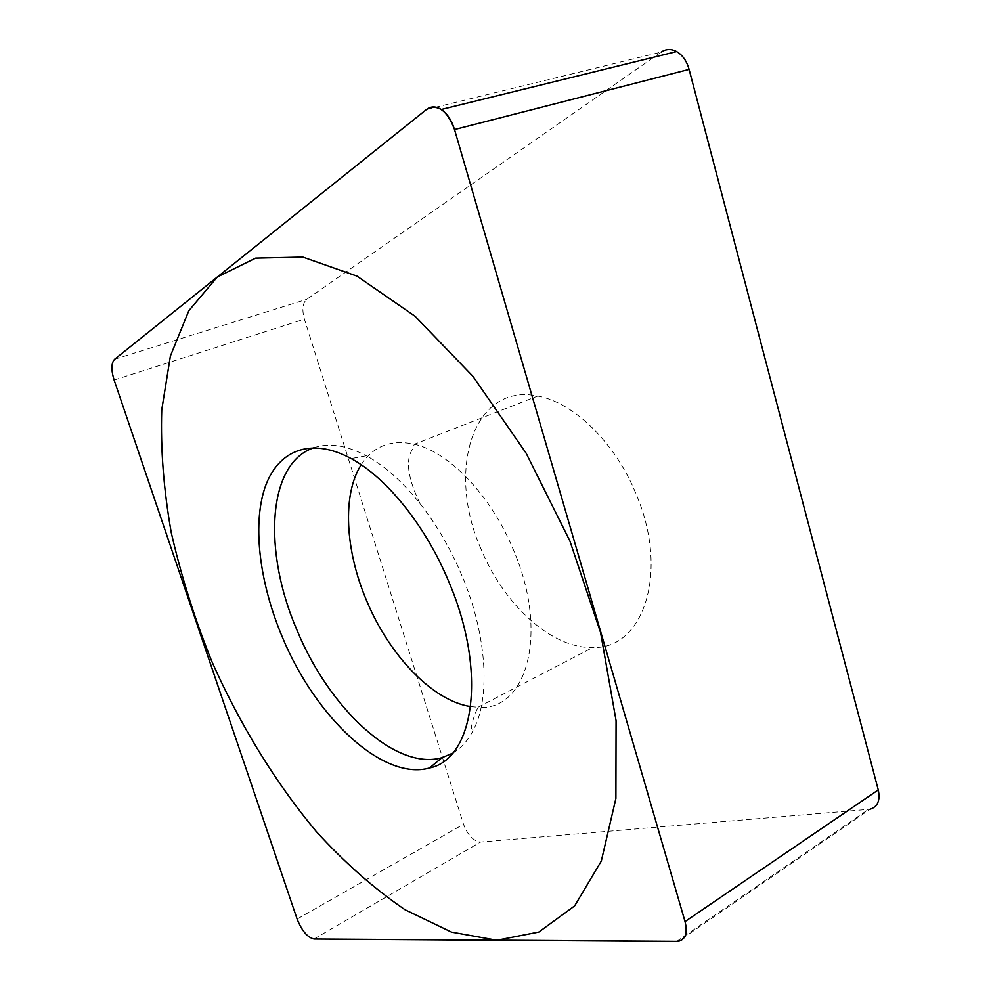 <?xml version="1.0" encoding="UTF-8"?>
<svg xmlns="http://www.w3.org/2000/svg" width="991" height="991" viewBox="0 0 991 991"><rect width="100%" height="100%" fill="white"/><g stroke="black" fill="none" stroke-linecap="round" stroke-linejoin="round"><path stroke-width="0.74" stroke-dasharray="4.96 3.72" d="M314.011 939.01L480.536 842.053L870.048 809.238L678.315 941.339M426.526 109.456L661.208 52.102L306.739 299.332C302.602 303.11 301.821 309.712 304.41 319.164L463.503 824.277C467.802 835.252 473.475 841.173 480.536 842.053M481.069 549.076C446.334 471.505 472.459 382.303 537.741 396.066C573.603 402.309 615.349 442.742 636.111 494.113C669.693 572.414 643.27 649.539 592.829 647.495C551.752 648.845 503.701 604.572 481.069 549.076M452.515 753.247C461.62 747.97 468.954 739.472 474.491 727.753C490.557 694.58 486.395 633.373 461.818 575.313C450.496 548.481 436.523 524.512 419.887 503.403C402.445 481.638 384.595 465.77 366.348 455.786L351.161 458.598M314.135 447.672C329.185 442.63 346.59 445.331 366.348 455.786M676.642 941.45L868.289 809.511M114.659 359.238L306.739 299.332M114.114 380.036L304.41 319.164M297.127 919.066L463.503 824.277M361.195 464.754C373.26 446.086 390.987 439.236 414.362 444.216C449.158 452.02 491.276 495.76 513.511 550.129C549.274 633.1 526.667 711.872 477.996 707.264L592.829 647.495M470.713 706.595L477.996 707.264L475.754 712.157C470.341 726.762 469.92 731.965 474.491 727.753M419.887 503.403C407.945 478.418 405.369 460.58 412.145 449.877L414.362 444.216L537.741 396.066"/><path stroke-width="1.49" d="M685.041 921.58C687.94 933.98 685.14 940.595 676.642 941.45L314.011 939.01L678.315 941.339C685.574 939.518 687.816 932.94 685.041 921.58L454.522 129.548C451.673 120.283 447.263 113.593 441.305 109.481C435.854 106.124 430.924 106.111 426.526 109.456L114.659 359.238C111.19 362.991 111.017 369.928 114.114 380.036L297.127 919.066C301.846 930.809 307.483 937.449 314.011 939.01C307.483 937.449 301.846 930.809 297.127 919.066L114.114 380.036C111.017 369.928 111.19 362.991 114.659 359.238L426.526 109.456C437.811 103.621 447.152 110.311 454.522 129.548L685.041 921.58L878.261 789.926C880.442 800.406 877.704 806.847 870.048 809.238M282.373 637.176C259.964 584.12 252.333 526.667 264.609 488.625C276.96 450.868 310.22 436.275 351.161 458.598C386.725 477.736 425.684 525.899 448.725 581.531C487.485 671.7 474.169 759.168 429.537 767.963C382.625 781.218 315.2 716.753 282.373 637.176M878.261 789.926L689.104 69.395C686.751 61.046 682.601 55.112 676.642 51.582C671.192 48.72 666.039 48.893 661.208 52.102M314.135 447.672C266.926 462.933 262.888 552.111 297.213 630.66C329.26 708.466 395.682 771.109 441.998 757.669L452.515 753.247M569.899 540.999L526.134 453.209L473.004 376.407L415.08 316.253L356.995 276.13L302.825 257.078L255.616 258.143L217.289 277.034L188.81 310.728L170.39 356.029L161.744 409.902C160.517 449.047 163.688 489.963 171.27 532.663C181.105 575.684 194.546 618.421 211.591 660.861C239.376 723.641 274.99 782.048 316.24 831.499C344.633 862.653 374.251 888.741 405.084 909.775L451.512 932.11L496.875 940.236L538.844 932.048L574.644 905.885L601.302 861.08L615.894 798.412L616.068 720.655L600.596 632.642L569.899 540.999M454.522 129.548L689.104 69.395M470.713 706.595C432.596 700.947 389.203 655.138 366.571 600.558C345.202 550.451 342.006 494.62 361.195 464.754M441.305 109.481L676.642 51.582M441.998 757.669L429.537 767.963"/></g></svg>
